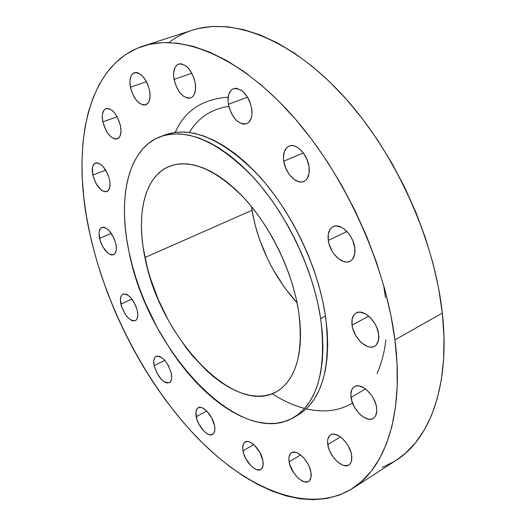 <?xml version="1.0" encoding="UTF-8"?>
<svg xmlns="http://www.w3.org/2000/svg" width="526" height="526" viewBox="0 0 526 526"><rect width="100%" height="100%" fill="white"/><g stroke="black" fill="none" stroke-linecap="round" stroke-linejoin="round"><path stroke-width="0.79" d="M327.77 444.588C327.106 439.815 328.046 436.573 330.584 434.87C336.614 430.459 350.27 443.661 351.624 455.437L350.96 452.399L348.343 446.166L346.496 443.208L342.084 438.197L339.697 436.337L335.029 434.272L332.925 434.134L331.091 434.607L329.585 435.666L327.783 439.341L327.547 441.814L328.441 447.567L329.532 450.631L332.807 456.561L337.113 461.512L341.815 464.741L344.096 465.543L348.087 465.346L349.639 464.353L350.809 462.795L351.546 460.737L351.624 455.437C352.229 460.099 351.309 463.274 348.863 464.951C342.722 469.448 329.197 456.252 327.77 444.588L340.46 436.876L327.77 444.588M289.136 461.848C288.439 457.324 289.241 454.293 291.535 452.748C296.94 448.783 309.518 461.407 310.978 472.46L309.249 466.641L307.822 463.695L304.12 458.324L301.996 456.101L297.611 453.031L295.52 452.288L291.956 452.531L290.608 453.497L289.044 456.916L288.879 459.237L289.8 464.655L293.935 473.19L297.94 477.917L300.103 479.719L304.35 481.829L307.966 481.711L309.354 480.803L311.011 477.437L310.978 472.46C311.622 476.885 310.833 479.863 308.617 481.382C303.108 485.413 290.648 472.795 289.136 461.848L300.609 454.924L289.136 461.848M242.986 450.854C242.23 446.377 242.946 443.425 245.123 441.991C250.014 438.513 261.343 450.361 262.908 460.743L259.851 452.399L254.426 445.2L250.402 442.307L248.502 441.623L246.779 441.485L244.11 442.839L243.262 444.266L242.69 448.356L243.65 453.537L245.997 459.047L251.31 466.148L255.281 469.074L257.181 469.803L260.429 469.646L261.652 468.758L263.059 465.51L262.908 460.743C263.611 465.142 262.908 468.041 260.797 469.448C255.82 472.979 244.597 461.151 242.986 450.854L253.762 444.595L242.986 450.854M196.211 416.71C195.383 412.108 196.047 409.123 198.21 407.755C202.727 404.731 212.885 415.75 214.542 425.613L211.551 417.545L206.442 410.707L202.72 408.031L200.978 407.433L198.078 407.828L197.026 408.801L195.909 412.082L196.888 419.321L199.163 424.633L204.167 431.386L207.849 434.101L209.585 434.739L212.524 434.45L213.615 433.529L214.805 430.281L214.542 425.613C215.325 430.143 214.667 433.082 212.563 434.43C207.98 437.494 197.907 426.494 196.211 416.71L206.725 410.977L196.211 416.71M154.164 365.682C153.237 360.803 153.888 357.687 156.13 356.332C162.475 355.97 167.538 361.684 171.325 373.48L168.366 365.55L165.217 360.862L163.468 358.982L159.963 356.523L156.893 356.063L155.67 356.615L154.716 357.654L153.763 361.033L154.164 365.682L157.083 373.467L161.883 379.956L165.355 382.455L166.979 382.987L169.688 382.507L171.345 380.042L171.686 378.168L171.325 373.48C172.212 378.293 171.561 381.363 169.379 382.691C163.014 383.086 157.945 377.412 154.164 365.682L164.769 360.336L154.164 365.682M120.868 304.113C119.836 298.821 120.52 295.48 122.926 294.1C128.936 293.817 133.749 299.386 137.358 310.8L135.642 305.455L131.29 298.255L127.864 295.086L126.201 294.198L123.268 293.968L122.117 294.632L121.23 295.783L120.395 299.347L121.572 306.724L125.247 314.311L128.502 318.237L131.855 320.538L133.413 320.959L135.984 320.249L136.898 319.137L137.799 315.607L137.358 310.8C138.338 316.027 137.661 319.315 135.314 320.676C129.291 320.985 124.471 315.462 120.868 304.113L131.908 299.024L120.868 304.113M99.526 238.344C98.395 232.505 99.151 228.869 101.807 227.416C107.692 227.179 112.373 232.696 115.858 243.959L114.096 238.475L109.71 231.262L108.014 229.514L104.648 227.423L103.109 227.166L100.63 228.238L99.223 231.262L99 233.36L100.256 241.033L102.524 246.313L107.232 252.559L110.565 254.702L112.104 255.011L114.629 254.038L116.095 251.08L116.351 248.989L115.858 243.959C116.936 249.725 116.187 253.315 113.596 254.735C107.699 255.011 103.011 249.548 99.526 238.344L111.328 233.386L99.526 238.344M92.819 175.073C91.596 168.603 92.484 164.585 95.476 163.027C101.433 162.804 106.12 168.366 109.526 179.714L107.705 173.994L103.195 166.643L101.452 164.914L98.007 162.961L96.436 162.81L93.904 164.178L92.484 167.524L92.819 175.073L95.916 183.357L100.755 189.643L102.485 190.905L105.739 191.852L108.31 190.603L109.802 187.315L109.967 182.483L109.526 179.714C110.697 186.119 109.816 190.083 106.896 191.609C100.926 191.872 96.238 186.362 92.819 175.073L105.726 170.122L92.819 175.073M102.833 121.868C101.551 114.707 102.616 110.276 106.028 108.58C112.281 108.336 117.101 114.043 120.48 125.707L117.213 116.825L113.866 112.058L112.031 110.315L108.389 108.455L105.266 108.941L104.049 110.052L102.524 113.761L102.274 116.22L102.833 121.868L106.055 130.573L107.613 133.098L111.131 137.01L114.727 138.936L116.391 139.048L119.119 137.523L120.086 135.938L121.006 131.428L120.48 125.707C121.703 132.789 120.645 137.168 117.318 138.825C111.058 139.127 106.226 133.472 102.833 121.868L117.173 116.752L102.833 121.868M130.435 87.191C129.14 79.4 130.435 74.574 134.314 72.706C141.086 72.391 146.175 78.335 149.588 90.538L147.622 84.127L146.169 81.136L142.605 76.158L138.64 73.147L136.701 72.535L134.899 72.555L131.947 74.442L130.915 76.231L129.915 81.142L130.435 87.191L131.237 90.354L133.795 96.389L135.445 99.033L139.206 103.083L143.092 104.996L144.9 105.042L147.898 103.287L148.976 101.551L150.055 96.659L149.588 90.538C150.804 98.237 149.522 103.004 145.748 104.825C138.963 105.213 133.86 99.329 130.435 87.191L146.471 81.688L130.435 87.191M174.067 79.419C172.83 71.234 174.362 66.112 178.669 64.067C186.197 63.6 191.701 69.846 195.192 82.786L194.383 79.373L191.648 72.858L187.821 67.624L185.678 65.743L181.371 63.843L179.373 63.876L177.578 64.58L176.059 65.908L174.869 67.815L173.646 73.029L173.646 76.138L174.875 82.766L177.558 89.124L179.32 91.905L183.377 96.159L187.631 98.152L189.63 98.184L191.444 97.566L193.003 96.311L194.239 94.456L195.56 89.269L195.192 82.786C196.343 90.88 194.83 95.923 190.649 97.928C183.107 98.474 177.584 92.306 174.067 79.419L191.858 73.246L174.067 79.419M228.369 104.306C227.252 96.107 228.968 90.906 233.518 88.697C241.98 87.98 248.035 94.542 251.691 108.376L249.659 101.321L248.048 98.014L243.959 92.491L241.644 90.492L236.924 88.407L234.701 88.394L232.696 89.065L230.973 90.4L228.626 94.798L228.001 100.9L228.369 104.306L229.172 107.777L231.953 114.418L235.931 119.849L238.199 121.848L242.854 124.031L245.07 124.123L247.095 123.538L248.857 122.282L251.316 117.975L251.908 115.089L251.691 108.376C252.717 116.456 251.027 121.572 246.628 123.741C238.14 124.557 232.051 118.08 228.369 104.306L247.549 97.152L228.369 104.306M309.032 166.67L307.013 159.477L303.338 152.967L283.744 161.173C282.784 153.447 284.533 148.431 288.998 146.129C296.053 142.677 307.506 154.296 309.032 166.67L309.032 166.67C309.899 174.257 308.183 179.188 303.877 181.444C296.73 185.027 285.362 173.462 283.744 161.173L285.743 168.189L289.32 174.553L293.949 179.327L298.959 181.799L301.365 182.029L303.594 181.562L305.547 180.411L307.151 178.623L309.071 173.396L309.032 166.67M328.29 240.421C327.468 233.505 329.085 228.915 333.142 226.647C340.473 222.524 353.393 234.99 354.78 247.772L352.815 240.638L351.138 237.206L349.086 234.031L344.182 228.988L341.532 227.304L336.344 225.937L334.01 226.298L331.972 227.344L330.308 229.014L328.309 233.978L328.29 240.421L329.033 243.9L331.873 250.731L333.872 253.834L338.639 258.831L343.853 261.626L346.391 262.04L348.745 261.77L350.822 260.811L352.552 259.206L354.682 254.295L354.78 247.772C355.51 254.538 353.932 259.042 350.04 261.271C342.59 265.531 329.776 253.098 328.29 240.421L346.93 231.46L328.29 240.421M351.02 397.439C350.355 392.172 351.493 388.582 354.425 386.676C361.106 382.007 375.321 395.401 376.609 407.821L375.932 404.586L373.19 398.011L371.231 394.927L366.537 389.773L363.985 387.899L358.975 385.933L356.713 385.9L354.728 386.511L353.091 387.734L351.868 389.516L350.816 394.467L351.703 400.608L354.392 407.032L358.482 412.792L360.869 415.145L363.374 417.033L368.351 419.11L370.633 419.215L372.658 418.683L374.341 417.526L375.63 415.79L376.787 410.839L376.609 407.821C377.208 412.963 376.097 416.474 373.282 418.354C366.484 423.134 352.4 409.741 351.02 397.439L365.504 388.944L351.02 397.439M352.065 325.167C351.348 319.15 352.729 315.087 356.201 312.97C363.381 308.387 377.346 321.504 378.648 334.306L376.748 327.415L375.097 324.029L370.731 318.052L368.187 315.699L365.537 313.89L360.336 312.168L357.982 312.312L355.918 313.128L354.222 314.568L352.15 319.085L352.065 325.167L352.775 328.513L355.563 335.207L359.804 341.072L362.282 343.412L367.503 346.483L370.048 347.088L372.421 347.022L374.525 346.292L376.281 344.925L378.477 340.46L378.648 334.306C379.285 340.184 377.938 344.168 374.604 346.253C367.299 350.96 353.459 337.856 352.065 325.167L368.733 316.146L352.065 325.167M189.406 132.453L189.406 132.453C197.848 117.969 210.979 109.257 228.784 106.324L228.784 106.324M385.42 297.328L383.651 285.243M228.146 97.211C202.438 99.013 184.797 110.73 175.224 132.355M394.927 339.908C404.415 413.337 385.459 467.943 352.578 488.398C308.94 515.342 247.542 489.515 197.263 437.698C146.813 385.177 106.936 309.17 90.137 235.115L86.409 216.055L83.779 197.263L82.28 178.853L81.964 160.963L82.865 143.73L85.015 127.299L88.453 111.834L93.201 97.488L99.276 84.423L106.686 72.818L115.418 62.844L125.451 54.665L136.76 48.464L149.279 44.388L162.929 42.599L177.61 43.217L193.2 46.347L209.539 52.074L226.456 60.424L243.742 71.404L261.179 84.949L278.53 100.966L295.54 119.29L311.951 139.706L327.507 161.962L341.972 185.75L355.103 210.716L366.707 236.496L376.603 262.698L384.67 288.919L390.792 314.785L394.927 339.908L397.058 363.946L397.202 386.597L395.42 407.591L391.811 426.704L386.485 443.76L379.575 458.626L371.231 471.217L361.618 481.494L350.901 489.443L339.244 495.091L326.804 498.484L313.739 499.693L300.208 498.812L286.341 495.939L272.271 491.179L258.128 484.656L244.011 476.49L230.033 466.792L216.285 455.694L202.858 443.313L189.82 429.768L177.249 415.165L165.21 399.622L153.77 383.257L142.98 366.162L132.9 348.449L123.584 330.223L115.076 311.596L107.429 292.66L100.696 273.527L94.917 254.308L90.137 235.115C70.458 149.371 85.758 64.994 143.059 46.091C181.595 33.381 238.797 56.045 291.457 114.642C344.004 173.159 385.407 263.467 394.927 339.908L442.32 313.075L394.927 339.908M352.578 488.398L396.052 460.368C430.012 439.19 450.381 384.874 442.32 313.075C434.279 238.317 394.29 150.923 342.189 94.68C289.971 38.365 232.124 17.095 192.286 30.206C183.699 33.013 175.901 37.129 168.905 42.553M320.663 318.578C326.764 369.712 317.665 402.745 293.376 417.677C238.594 449.645 147.155 348.245 129.054 252L126.74 239.35L125.208 226.956L124.465 214.917L124.544 203.325L125.458 192.286L127.22 181.897L129.83 172.265L133.295 163.487L137.608 155.663L142.75 148.891L148.694 143.269L155.42 138.884L162.876 135.813L171.009 134.13L179.76 133.893L189.051 135.156L198.789 137.944L208.881 142.257L219.224 148.102L229.691 155.44L240.172 164.211L250.521 174.343L260.62 185.737L270.338 198.256L279.536 211.761L288.103 226.081L295.914 241.046L302.877 256.458L308.9 272.12L313.904 287.827L317.842 303.377L320.663 318.578L322.359 333.247L322.925 347.213L322.366 360.31L320.722 372.408L318.039 383.388L314.364 393.152L309.775 401.621L304.337 408.741L298.143 414.481L291.266 418.821L283.803 421.753L275.848 423.298L267.478 423.476L258.785 422.325L249.863 419.899L240.79 416.244L231.644 411.431L222.505 405.526L213.438 398.603L204.522 390.726L195.817 381.988L187.374 372.454L179.267 362.21L171.542 351.342L157.438 328.06L145.439 303.278L140.337 290.536L135.879 277.682L132.111 264.808L129.054 252C117.364 198.184 127.857 148.779 160.272 136.694C187.157 127.673 218.369 141.435 253.9 177.979C286.894 214.246 313.378 270.016 320.663 318.578L325.495 316.034L320.663 318.578M293.376 417.677L297.913 415.053C322.293 400.069 331.492 367.063 325.495 316.034C318.315 267.576 291.91 211.978 258.93 175.855C223.412 139.456 192.161 125.786 165.177 134.847L160.358 136.668M251.362 206.422L251.967 210.328L144.959 257.523C135.853 214.562 144.492 175.967 169.582 166.229C191.24 158.72 216.298 169.563 244.741 198.749C271.14 227.62 292.41 271.935 298.544 310.892C303.864 352.683 296.493 379.64 276.426 391.771C233.202 416.835 159.227 335.483 144.959 257.523L251.967 210.328C258.476 245.57 273.527 276.472 297.124 303.029L284.119 286.959L272.922 269.213L268.03 259.811L259.831 240.283L256.589 230.316L253.966 220.302L251.362 206.422M298.544 310.892L296.243 298.893L293.081 286.637L289.103 274.283L284.349 261.968L278.865 249.85L272.731 238.074L266.018 226.791L258.805 216.127L251.185 206.205L243.255 197.145L235.115 189.038L226.857 181.97L218.579 176L210.38 171.187L202.346 167.557L194.567 165.125L187.111 163.888L180.063 163.842L173.475 164.954L167.399 167.183L161.896 170.483L156.998 174.796L152.737 180.056L149.134 186.197L146.215 193.147L143.979 200.814L142.441 209.138L141.593 218.014L141.435 227.383L141.954 237.141L143.131 247.22L147.411 267.984L150.462 278.517L158.247 299.465L168.077 319.755L173.665 329.467L185.987 347.633L192.634 355.951L206.665 370.712L213.937 377.024L221.315 382.533L228.731 387.182L236.128 390.923L243.446 393.698L250.606 395.467L257.556 396.183L264.21 395.822L270.515 394.362L276.393 391.785L281.772 388.096L286.591 383.296L290.786 377.418L294.297 370.495L297.072 362.578L299.057 353.735L300.221 344.043L300.537 333.596L299.978 322.504L298.544 310.892M303.338 152.967L298.584 148.148L296.033 146.629L293.501 145.774L291.082 145.63L288.879 146.182L286.966 147.411L284.29 151.679L283.442 157.741L283.744 161.173L303.331 152.954M297.841 415.099L302.693 411.851L308.92 406.098L314.384 398.971L319.006 390.496L322.714 380.739L325.43 369.771L327.106 357.687L327.691 344.609L327.159 330.67L325.495 316.034L322.701 300.865L318.795 285.348L313.818 269.687L307.822 254.071L300.885 238.705L293.094 223.787L284.54 209.506L275.354 196.053L265.65 183.581L255.557 172.232L245.201 162.146L234.727 153.408L224.247 146.11L213.898 140.297L203.792 136.01L194.035 133.249L184.725 132.013L175.947 132.263L167.787 133.959L162.751 135.846M395.986 460.408L405.414 453.287L415.422 442.872L424.18 430.215L431.524 415.376L437.303 398.445L441.38 379.548L443.635 358.87L443.964 336.62L442.32 313.075L438.664 288.537L433.003 263.329L425.389 237.818L415.915 212.386L404.704 187.401L391.923 163.244L377.767 140.264L362.453 118.804L346.233 99.151L329.348 81.543L312.05 66.197L294.599 53.258L277.228 42.816L260.16 34.933L243.604 29.607L227.745 26.806L212.728 26.445L198.703 28.437L192.128 30.258M382.31 467.377L394.322 461.453M272.198 393.757C283.014 400.707 293.81 405.612 304.593 408.459M306.211 408.86C324.134 412.884 339.559 410.911 352.486 402.949M377.057 373.526C381.652 362.894 384.585 351.697 385.847 339.928M143.21 46.038L192.286 30.206"/></g></svg>
